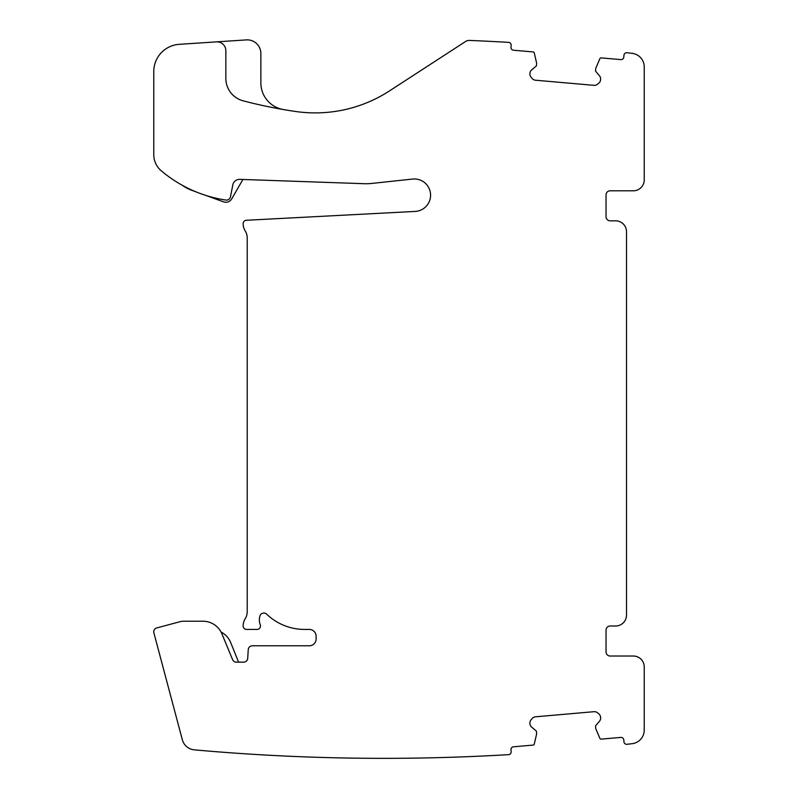 <?xml version="1.0" encoding="UTF-8"?>
<svg xmlns="http://www.w3.org/2000/svg" width="798" height="798" viewBox="0 0 798 798"><rect width="100%" height="100%" fill="white"/><g stroke="black" fill="none" stroke-linecap="round" stroke-linejoin="round"><path stroke-width="1.2" d="M595.547 70.813L595.747 68.478A0.678 0.678 0 0 1 595.797 68.269L599.857 58.723A1.367 1.367 0 0 1 601.233 57.895L620.834 59.611A2.733 2.733 0 0 0 623.787 57.127L623.956 55.212A2.733 2.733 0 0 1 626.989 52.738A2113.313 2113.313 0 0 1 632.196 53.346A13.646 13.646 0 0 1 644.235 66.892L644.235 179.879A10.913 10.913 0 0 1 633.323 190.802L610.121 190.802A4.09 4.09 0 0 0 606.031 194.892L606.031 216.717A4.09 4.09 0 0 0 610.121 220.817L615.587 220.817A10.913 10.913 0 0 1 626.5 231.729L626.5 615.098A10.913 10.913 0 0 1 615.587 626.011L610.121 626.011A4.09 4.09 0 0 0 606.031 630.101L606.031 651.936A4.09 4.09 0 0 0 610.121 656.026L633.323 656.026A10.913 10.913 0 0 1 644.235 666.938L644.235 730.13A13.646 13.646 0 0 1 632.196 743.676A2113.274 2113.274 0 0 1 626.989 744.295A2.733 2.733 0 0 1 623.956 741.821L623.787 739.896A2.733 2.733 0 0 0 620.834 737.412L601.233 739.128A1.367 1.367 0 0 1 599.857 738.3L595.797 728.754A0.678 0.678 0 0 1 595.747 728.544L595.547 726.22A0.678 0.678 0 0 1 595.707 725.721L599.517 721.173A4.778 4.778 0 0 0 600.625 717.681L600.575 717.202A4.778 4.778 0 0 0 598.889 713.961L597.483 712.784A4.778 4.778 0 0 0 594.001 711.686L535.428 716.813A4.778 4.778 0 0 0 532.186 718.499L530.999 719.906A4.778 4.778 0 0 0 529.902 723.387L529.942 723.866A4.778 4.778 0 0 0 531.638 727.108L536.186 730.928A0.678 0.678 0 0 1 536.426 731.387L536.625 733.721A0.678 0.678 0 0 1 536.615 733.931L534.281 744.045A1.367 1.367 0 0 1 533.074 745.093L513.463 746.808A2.733 2.733 0 0 0 510.989 749.761L511.149 751.686A2.733 2.733 0 0 1 508.595 754.649A2113.303 2113.303 0 0 1 194.293 749.851A13.646 13.646 0 0 1 182.333 739.766L153.904 632.924A4.09 4.09 0 0 1 156.797 627.916L179.999 621.702A13.646 13.646 0 0 1 183.53 621.233L203.021 621.233A20.469 20.469 0 0 1 221.924 633.871L232.597 659.637A4.09 4.09 0 0 0 236.378 662.16L243.629 662.16A4.09 4.09 0 0 0 247.719 658.32L248.248 649.632A4.09 4.09 0 0 1 252.338 645.791L309.295 645.791A6.823 6.823 0 0 0 316.118 638.969L316.118 636.245A6.823 6.823 0 0 0 309.295 629.423L304.527 629.423A54.573 54.573 0 0 1 266.702 614.191A4.09 4.09 0 0 0 259.949 615.946A13.646 13.646 0 0 0 260.258 624.794A3.411 3.411 0 0 1 257.066 629.423L246.542 629.423A3.411 3.411 0 0 1 243.131 626.011A13.646 13.646 0 0 1 245.176 618.819A13.646 13.646 0 0 0 247.22 611.637L247.22 238.043A13.646 13.646 0 0 0 245.176 230.861A13.646 13.646 0 0 1 243.131 223.669A3.411 3.411 0 0 1 246.363 220.268L415.199 211.42A16.229 16.229 0 0 0 430.561 194.353A16.229 16.229 0 0 0 412.626 179.061L371.808 183.43A54.573 54.573 0 0 1 364.097 183.7L239.769 179.36A6.823 6.823 0 0 0 232.836 184.847L230.462 196.807A4.09 4.09 0 0 1 225.834 200.059A129.605 129.605 0 0 1 161.226 170.752A21.087 21.087 0 0 1 153.765 154.662L153.765 71.561A27.282 27.282 0 0 1 179.251 44.329L216.388 41.875A8.868 8.868 0 0 1 225.844 50.723L225.844 78.394A23.192 23.192 0 0 0 243.151 100.827A477.503 477.503 0 0 0 295.589 111.481A136.428 136.428 0 0 0 389.524 90.882L465.543 41.516A6.823 6.823 0 0 1 469.533 40.429A2113.303 2113.303 0 0 1 508.595 42.374A2.733 2.733 0 0 1 511.149 45.336L510.989 47.262A2.733 2.733 0 0 0 513.463 50.214L533.074 51.93A1.367 1.367 0 0 1 534.281 52.987L536.615 63.092A0.678 0.678 0 0 1 536.625 63.311L536.426 65.636A0.678 0.678 0 0 1 536.186 66.104L531.638 69.915A4.778 4.778 0 0 0 529.942 73.157L529.902 73.635A4.778 4.778 0 0 0 530.999 77.117L532.186 78.523A4.778 4.778 0 0 0 535.428 80.209L594.001 85.336A4.778 4.778 0 0 0 597.483 84.239L598.889 83.062A4.778 4.778 0 0 0 600.575 79.82L600.625 79.341A4.778 4.778 0 0 0 599.517 75.86L595.707 71.311A0.678 0.678 0 0 1 595.547 70.813M283.3 109.526A27.012 27.012 0 0 1 260.866 82.902L260.866 53.516A13.646 13.646 0 0 0 246.323 39.9L216.388 41.875M182.094 185.186A40.927 40.927 0 0 0 191.889 190.343L195.58 191.69M205.874 195.43L223.5 201.844A6.823 6.823 0 0 0 231.739 198.852L242.921 179.47M238.602 662.16L230.692 642.58A20.469 20.469 0 0 0 221.056 632.036"/></g></svg>
